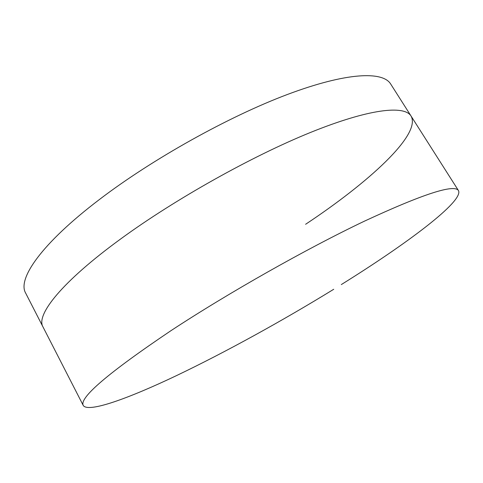 <?xml version="1.0" encoding="UTF-8"?>
<svg xmlns="http://www.w3.org/2000/svg" width="483" height="483" viewBox="0 0 483 483"><rect width="100%" height="100%" fill="white"/><g stroke="black" fill="none" stroke-linecap="round" stroke-linejoin="round"><path stroke-width="0.72" d="M333.723 289.275C282.555 320.724 225.676 352.089 176.736 375.496C128.448 398.499 88.298 413.043 83.263 405.497L42.963 326.87C35.754 315.013 61.546 281.969 120.889 238.801C175.027 199.231 251.963 156.154 310.509 132.451C369.223 108.675 404.392 105.059 411.063 116.059C421.49 134.522 368.644 182.477 305.606 224.281M25.623 293.036C17.267 278.914 41.472 243.504 99.504 199.449C152.435 159.04 228.628 116.566 287.433 94.469C346.402 72.305 382.717 71.001 390.656 83.982L411.063 116.059C404.392 105.059 369.223 108.675 310.509 132.451C251.963 156.154 175.027 199.231 120.889 238.801C61.546 281.969 35.754 315.013 42.963 326.87L25.623 293.036M83.263 405.497C78.995 397.847 108.192 372.93 170.861 330.74C227.867 293.223 306.53 248.733 364.405 221.172C422.963 194.021 454.328 183.836 458.488 190.604C463.885 201.29 406.42 244.096 341.306 284.578M458.488 190.604L411.063 116.059"/></g></svg>
